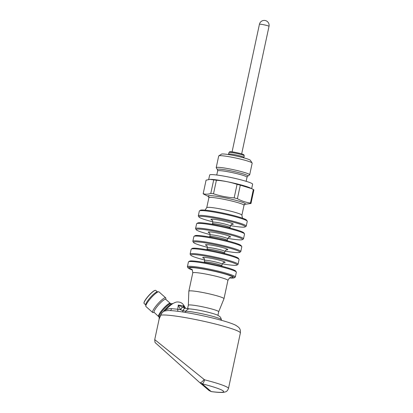 <?xml version="1.0" encoding="UTF-8"?>
<svg xmlns="http://www.w3.org/2000/svg" width="413" height="413" viewBox="0 0 413 413"><rect width="100%" height="100%" fill="white"/><g stroke="black" fill="none" stroke-linecap="round" stroke-linejoin="round"><path stroke-width="0.62" d="M229.463 152.376L229.582 151.829A7.351 0.681 12.1 0 1 236.298 152.573A7.351 0.681 12.1 0 1 243.876 154.777A7.351 0.681 12.1 0 1 243.959 154.911L243.84 155.458M243.928 157.399L244.269 155.809A7.842 0.723 -167.9 0 0 235.446 153.187A7.842 0.723 -167.9 0 0 228.931 152.521L228.59 154.111A7.842 0.723 -167.9 0 1 236.412 155.045A7.842 0.723 -167.9 0 1 243.928 157.399L243.897 157.869M217.403 169.567A15.606 1.44 -167.9 0 1 232.927 171.281A15.606 1.44 -167.9 0 1 247.79 176.083L249.576 174.936A17.119 1.585 -167.9 0 0 249.679 174.807L252.178 163.161A17.119 1.585 -167.9 0 0 252.136 163.001L250.381 160.316A14.832 1.373 -167.9 0 0 236.205 156.006A14.832 1.373 -167.9 0 0 221.502 154.126L218.802 155.856A17.119 1.585 -167.9 0 0 218.699 155.985L216.206 167.632A17.119 1.585 -167.9 0 0 216.247 167.792L217.403 169.567L217.641 170.894L216.753 175.014M252.136 163.001A17.119 1.585 -167.9 0 0 235.771 158.024A17.119 1.585 -167.9 0 0 218.802 155.856M249.679 174.807A17.119 1.585 -167.9 0 0 233.273 169.671A17.119 1.585 -167.9 0 0 216.206 167.632M251.682 188.638L252.627 184.224A21.977 2.034 -167.9 0 0 252.389 183.816A21.977 2.034 -167.9 0 0 229.736 177.244A21.977 2.034 -167.9 0 0 209.654 175.009L208.689 179.51M253.35 189.5L250.448 203.041A24.506 2.266 12.1 0 1 250.97 203.485L253.871 189.944A24.506 2.266 -167.9 0 0 253.35 189.5L250.423 188.018A21.977 2.034 -167.9 0 0 230.547 182.401A21.977 2.034 -167.9 0 0 210.109 179.376A21.977 2.034 -167.9 0 0 210.072 179.381M251.656 188.627L240.309 185.153A24.506 2.266 -167.9 0 0 237.072 184.343C230.449 182.154 223.562 180.791 216.412 180.254A24.506 2.266 -167.9 0 0 213.697 179.887L210.031 179.381L206.082 180.151L203.181 193.692C205.535 194.451 208.075 194.363 210.795 193.429A24.506 2.266 12.1 0 1 213.511 193.8C220.129 195.989 227.016 197.347 234.166 197.884A24.506 2.266 12.1 0 1 237.403 198.694C241.569 200.986 245.921 202.437 250.448 203.041M240.309 185.153L237.403 198.694M250.97 203.485L244.728 204.337M208.617 196.593L203.702 194.136A24.506 2.266 12.1 0 1 203.181 193.692M213.697 179.887L210.795 193.429M216.412 180.254L213.511 193.8M237.072 184.343L234.166 197.884M246.241 226.112L247.263 221.342A24.506 2.266 -167.9 0 0 247.201 221.11L246.576 220.155A23.691 2.189 -167.9 0 0 246.375 219.938A23.691 2.189 -167.9 0 0 223.03 213.077A23.691 2.189 -167.9 0 0 200.444 210.263L199.484 210.883A24.506 2.266 -167.9 0 0 199.334 211.064L198.312 215.839A24.506 2.266 12.1 0 1 222.752 218.761A24.506 2.266 12.1 0 1 246.241 226.112A24.506 2.266 12.1 0 1 246.091 226.293L245.126 226.913A23.691 2.189 12.1 0 1 230.5 225.643M247.201 221.11A24.506 2.266 -167.9 0 0 246.995 220.888A24.506 2.266 -167.9 0 0 222.844 213.789A24.506 2.266 -167.9 0 0 199.484 210.883M212.855 221.858A23.691 2.189 12.1 0 1 199.195 217.238A23.691 2.189 12.1 0 1 198.999 217.026L198.369 216.066A24.506 2.266 12.1 0 1 198.312 215.839M198.999 217.026A23.691 2.189 12.1 0 1 222.566 219.628A23.691 2.189 12.1 0 1 245.126 226.913M243.51 238.838L244.532 234.068A24.506 2.266 -167.9 0 0 244.475 233.835L243.846 232.88A23.691 2.189 -167.9 0 0 243.649 232.664A23.691 2.189 -167.9 0 0 220.305 225.803A23.691 2.189 -167.9 0 0 197.719 222.989L196.753 223.609A24.506 2.266 -167.9 0 0 196.609 223.789L195.581 228.565A24.506 2.266 12.1 0 1 220.021 231.486A24.506 2.266 12.1 0 1 243.51 238.838A24.506 2.266 12.1 0 1 243.365 239.024L242.4 239.638A23.691 2.189 12.1 0 1 227.775 238.368M244.475 233.835A24.506 2.266 -167.9 0 0 244.269 233.613A24.506 2.266 -167.9 0 0 220.119 226.515A24.506 2.266 -167.9 0 0 196.753 223.609M210.129 234.584A23.691 2.189 12.1 0 1 196.469 229.964A23.691 2.189 12.1 0 1 196.268 229.752L195.643 228.792A24.506 2.266 12.1 0 1 195.581 228.565M196.268 229.752A23.691 2.189 12.1 0 1 219.835 232.354A23.691 2.189 12.1 0 1 242.4 239.638M240.784 251.563L241.806 246.793A24.506 2.266 -167.9 0 0 241.744 246.561L241.12 245.606A23.691 2.189 -167.9 0 0 240.918 245.389A23.691 2.189 -167.9 0 0 217.574 238.528A23.691 2.189 -167.9 0 0 194.993 235.715L194.027 236.334A24.506 2.266 -167.9 0 0 193.878 236.515L192.856 241.29A24.506 2.266 12.1 0 1 217.295 244.212A24.506 2.266 12.1 0 1 240.784 251.563A24.506 2.266 12.1 0 1 240.634 251.749L239.669 252.364A23.691 2.189 12.1 0 1 225.049 251.094M241.744 246.561A24.506 2.266 -167.9 0 0 241.538 246.339A24.506 2.266 -167.9 0 0 217.388 239.241A24.506 2.266 -167.9 0 0 194.027 236.334M207.403 247.31A23.691 2.189 12.1 0 1 193.743 242.689A23.691 2.189 12.1 0 1 193.542 242.477L192.912 241.517A24.506 2.266 12.1 0 1 192.856 241.29M193.542 242.477A23.691 2.189 12.1 0 1 217.109 245.079A23.691 2.189 12.1 0 1 239.669 252.364M238.053 264.289L239.075 259.519A24.506 2.266 -167.9 0 0 239.019 259.292L238.394 258.332A23.691 2.189 -167.9 0 0 238.193 258.115A23.691 2.189 -167.9 0 0 214.848 251.254A23.691 2.189 -167.9 0 0 192.262 248.44L191.296 249.06A24.506 2.266 -167.9 0 0 191.152 249.24L190.125 254.016A24.506 2.266 12.1 0 1 214.564 256.938A24.506 2.266 12.1 0 1 238.053 264.289A24.506 2.266 12.1 0 1 237.909 264.475L236.943 265.089A23.691 2.189 12.1 0 1 222.318 263.819M239.019 259.292A24.506 2.266 -167.9 0 0 238.812 259.07A24.506 2.266 -167.9 0 0 214.662 251.966A24.506 2.266 -167.9 0 0 191.296 249.06M204.672 260.035A23.691 2.189 12.1 0 1 191.012 255.415A23.691 2.189 12.1 0 1 190.811 255.203L190.186 254.243A24.506 2.266 12.1 0 1 190.125 254.016M190.811 255.203A23.691 2.189 12.1 0 1 214.378 257.805A23.691 2.189 12.1 0 1 236.943 265.089M235.327 277.015L236.35 272.244A24.506 2.266 -167.9 0 0 236.288 272.017L235.663 271.057A23.691 2.189 -167.9 0 0 235.462 270.84A23.691 2.189 -167.9 0 0 212.117 263.979A23.691 2.189 -167.9 0 0 189.536 261.166L188.571 261.785A24.506 2.266 -167.9 0 0 188.421 261.971L187.399 266.741A24.506 2.266 12.1 0 1 211.838 269.663A24.506 2.266 12.1 0 1 235.327 277.015A24.506 2.266 12.1 0 1 235.178 277.2L234.212 277.815A23.691 2.189 12.1 0 1 229.654 277.949M145.743 304.918L144.127 303.483A8.74 1.683 -48.3 0 1 144.127 303.483A8.74 1.683 -48.3 0 1 143.992 303.137L143.987 302.915A8.58 1.652 -48.3 0 1 148.587 295.749A8.58 1.652 -48.3 0 1 155.169 290.349L155.391 290.329A8.74 1.683 -48.3 0 1 155.753 290.422L157.363 291.857M236.288 272.017A24.506 2.266 -167.9 0 0 236.081 271.795A24.506 2.266 -167.9 0 0 211.931 264.692A24.506 2.266 -167.9 0 0 188.571 261.785M143.992 303.137A8.74 1.683 -48.3 0 1 148.685 295.832A8.74 1.683 -48.3 0 1 155.391 290.329M192.19 269.916A23.691 2.189 12.1 0 1 188.287 268.14A23.691 2.189 12.1 0 1 188.085 267.929L187.461 266.968A24.506 2.266 12.1 0 1 187.399 266.741M158.571 291.764L157.131 291.877A8.74 1.683 131.7 0 0 150.42 297.381A8.74 1.683 131.7 0 0 145.732 304.68L145.789 306.126A9.804 1.884 -48.3 0 1 151.044 297.938A9.804 1.884 -48.3 0 1 158.571 291.764A9.804 1.884 -48.3 0 1 158.974 291.867L165.68 297.84A9.804 1.884 -48.3 0 1 165.83 298.227L165.876 299.435M188.085 267.929A23.691 2.189 12.1 0 1 211.652 270.53A23.691 2.189 12.1 0 1 234.212 277.815M154.256 312.496L153.047 312.589A9.804 1.884 -48.3 0 1 152.65 312.491A9.804 1.884 -48.3 0 1 152.645 312.486L145.939 306.513A9.804 1.884 -48.3 0 1 145.939 306.513A9.804 1.884 -48.3 0 1 145.789 306.126M152.645 312.486A9.804 1.884 -48.3 0 1 157.751 303.906A9.804 1.884 -48.3 0 1 165.68 297.84M170.249 303.328L170.812 303.612A8.962 1.724 -48.3 0 0 163.749 309.244A8.962 1.724 -48.3 0 0 158.974 316.91L154.126 312.383A8.74 1.683 -48.3 0 1 154.126 312.383A8.74 1.683 -48.3 0 1 158.685 304.737A8.74 1.683 -48.3 0 1 165.752 299.322L170.249 303.328A8.74 1.683 131.7 0 0 170.244 303.323A8.74 1.683 131.7 0 0 163.171 308.754A8.74 1.683 131.7 0 0 158.628 316.389A8.74 1.683 131.7 0 0 158.633 316.394M187.605 308.656L188.338 305.222A15.524 1.435 12.1 0 1 188.338 305.222L188.839 291.201A17.971 1.662 12.1 0 1 188.844 291.175A17.971 1.662 12.1 0 1 206.768 293.318A17.971 1.662 12.1 0 1 223.991 298.713A17.971 1.662 12.1 0 1 223.985 298.738L218.689 311.743A15.524 1.435 12.1 0 1 218.689 311.753M188.338 305.222A15.524 1.435 12.1 0 1 203.816 307.071A15.524 1.435 12.1 0 1 218.694 311.727L217.919 315.341M195.793 309.673A15.524 1.435 12.1 0 1 210.052 312.729M184.962 308.217A4.899 4.316 112 0 1 183.011 305.868C184.621 306.869 185.07 307.246 184.353 307.009M185.06 312.362A4.899 4.068 -85.8 0 0 185.989 311.154L183 310.741L180.538 309.724A4.899 0.31 -56.8 0 1 182.505 307.133L178.292 305.068L183.011 305.868A16.019 3.082 131.7 0 1 184.296 306.178L185.613 308.341M180.538 309.724L178.292 305.068L177.771 309.229L180.538 309.724M172.856 303.591A10.294 1.982 131.7 0 0 163.156 311.758M160.833 314.882A10.294 1.982 131.7 0 0 159.175 318.913M182.505 307.133L185.148 308.263A4.899 1.791 -78.8 0 1 185.184 308.268M183.104 310.762A4.899 1.833 -80 0 1 185.225 308.274L185.148 308.263A4.899 1.791 -78.8 0 0 183 310.741A4.899 1.75 -79.9 0 1 182.469 311.954M165.974 309.802C164.637 310.483 168.772 308.243 171.565 308.681L177.771 309.229A4.899 2.447 -74.8 0 0 177.936 311.319M171.565 308.681A4.899 1.358 -79.4 0 1 170.445 310.607M209.045 390.502L211.239 391.581L202.065 383.785A4.084 1.575 104.3 0 0 204.538 379.8L154.73 339.615L159.134 319.073L161.008 314.401C161.736 312.94 162.81 311.846 164.24 311.118A3.268 2.974 67 0 1 164.441 311.041L165.649 309.972C169.686 305.646 172.02 304.071 172.882 303.576C174.947 302.44 176.449 301.908 177.389 301.986C180.527 301.898 182.835 303.297 184.296 306.178M161.008 314.401A3.268 2.55 27.5 0 0 160.786 315.181C161.545 313.183 162.763 311.805 164.441 311.041L167.384 310.586C172.36 310.282 184.823 311.965 201.559 315.48C218.348 319.11 231.388 322.878 235.999 325.413L238.549 327.215C239.039 327.907 240.727 328.779 240.366 333.002A41.176 3.805 -167.9 0 0 215.963 324.164A41.176 3.805 -167.9 0 0 160.786 315.181L159.134 319.073M204.084 379.573A4.084 1.203 131.5 0 1 199.799 382.65L202.065 383.785A37.087 3.428 12.1 0 1 211.239 391.581A4.084 2.736 97.3 0 0 211.575 391.653C216.779 392.34 220.681 392.572 223.283 392.35L224.946 392.045C225.436 391.658 226.907 392.226 228.466 388.519A41.176 3.805 12.1 0 0 204.538 379.8M154.73 339.615L154.736 339.625C154.89 341.964 155.097 343.017 155.36 342.785L199.799 382.65A4.084 1.203 131.5 0 1 199.799 382.644L209.138 390.584L211.575 391.653M259.426 24.284A4.899 4.899 0 0 1 265.249 20.521A4.899 4.899 0 0 1 269.013 26.344A4.899 0.454 -167.9 0 0 264.315 24.873A4.899 0.454 -167.9 0 0 259.426 24.284L232.08 151.845M247.79 176.083L247.036 177.192A15.033 1.389 -167.9 0 0 232.627 172.686A15.033 1.389 -167.9 0 0 217.641 170.894M244.77 204.316A19.184 1.776 -167.9 0 0 232.328 199.427A19.184 1.776 -167.9 0 0 213.867 195.922A19.184 1.776 -167.9 0 0 208.586 196.557M244.243 204.352L244.821 204.296L244.021 205.282A17.971 1.662 -167.9 0 0 226.794 199.892A17.971 1.662 -167.9 0 0 208.875 197.75L206.748 207.662L205.008 210.129M244.021 205.282L241.894 215.199A17.971 1.662 -167.9 0 0 241.698 214.868A17.971 1.662 -167.9 0 0 223.175 209.489A17.971 1.662 -167.9 0 0 206.748 207.662M212.194 220.165A11.435 1.058 12.1 0 1 211.048 219.582A11.435 1.058 12.1 0 1 224.166 221.146A11.435 1.058 12.1 0 1 231.807 224.367M229.989 228.043L230.041 227.63A8.988 0.831 -167.9 0 0 229.943 227.465A8.988 0.831 -167.9 0 0 220.676 224.775A8.988 0.831 -167.9 0 0 212.468 223.861L212.809 222.271A8.988 0.831 12.1 0 1 221.766 223.345A8.988 0.831 12.1 0 1 230.382 226.04C231.373 224.496 231.925 223.918 232.044 224.305M209.463 232.891A11.435 1.058 12.1 0 1 208.317 232.307A11.435 1.058 12.1 0 1 221.44 233.872A11.435 1.058 12.1 0 1 229.076 237.093M227.258 240.769L227.31 240.356A8.988 0.831 -167.9 0 0 227.212 240.19A8.988 0.831 -167.9 0 0 217.95 237.501A8.988 0.831 -167.9 0 0 209.737 236.587L210.078 234.997A8.988 0.831 12.1 0 1 219.04 236.071A8.988 0.831 12.1 0 1 227.651 238.766C228.647 237.222 229.2 236.644 229.313 237.031M206.737 245.616A11.435 1.058 12.1 0 1 205.591 245.033A11.435 1.058 12.1 0 1 218.709 246.597A11.435 1.058 12.1 0 1 226.35 249.819M224.533 253.494L224.584 253.081A8.988 0.831 -167.9 0 0 224.486 252.916A8.988 0.831 -167.9 0 0 215.219 250.226A8.988 0.831 -167.9 0 0 207.011 249.313L207.352 247.723A8.988 0.831 12.1 0 1 216.309 248.796A8.988 0.831 12.1 0 1 224.925 251.491C225.916 249.948 226.474 249.369 226.587 249.757M204.007 258.342A11.435 1.058 12.1 0 1 202.86 257.758A11.435 1.058 12.1 0 1 215.984 259.323A11.435 1.058 12.1 0 1 223.619 262.549M221.802 266.22L221.853 265.807A8.988 0.831 -167.9 0 0 221.755 265.642A8.988 0.831 -167.9 0 0 212.494 262.957A8.988 0.831 -167.9 0 0 204.28 262.038L204.621 260.448A8.988 0.831 12.1 0 1 213.583 261.522A8.988 0.831 12.1 0 1 222.194 264.217C223.19 262.673 223.743 262.095 223.856 262.482M191.828 269.477A22.059 2.039 12.1 0 1 189.866 268.455A22.059 2.039 12.1 0 1 214.899 271.408A22.059 2.039 12.1 0 1 230.165 277.696M188.844 291.175L192.768 272.885A17.971 1.662 12.1 0 1 210.687 275.027A17.971 1.662 12.1 0 1 227.914 280.417C229.261 278.068 230.149 277.118 230.578 277.577M189.722 308.898C195.297 309.466 201.183 310.519 207.388 312.052C217.109 314.505 217.847 315.336 218.699 315.769C220.32 317.246 220.299 316.198 221.43 319.729A19.886 1.838 12.1 0 0 207.662 315.031A19.886 1.838 12.1 0 0 185.989 311.154A4.899 4.068 -85.8 0 1 189.722 308.898L185.225 308.274M269.013 26.344L241.667 153.899M228.42 154.55L228.59 154.111M247.036 177.192L246.148 181.317M209.05 196.81L208.544 196.521L208.875 197.75M242.467 218.162L241.894 215.199M212.809 222.271C212.731 220.867 212.504 220.144 212.122 220.103L212.003 220.01M230.041 227.63L230.382 226.04M212.468 223.861L212.344 224.259M210.078 234.997C210.005 233.593 209.773 232.87 209.391 232.829L209.272 232.736M227.31 240.356L227.651 238.766M209.737 236.587L209.613 236.985M207.352 247.723C207.274 246.318 207.047 245.596 206.665 245.554L206.546 245.461M224.584 253.081L224.925 251.491M207.011 249.313L206.887 249.715M204.621 260.448C204.549 259.044 204.321 258.321 203.934 258.28L203.816 258.187M221.853 265.807L222.194 264.217M204.28 262.038L204.156 262.441M192.768 272.885C192.473 270.174 192.107 268.987 191.658 269.317L191.503 269.199M223.991 298.713L227.914 280.417M158.974 316.91L159.263 317.814M170.812 303.612L171.741 303.792M221.554 320.349L221.43 319.729M164.24 311.118L165.221 310.385M240.366 333.002L228.466 388.519"/></g></svg>
